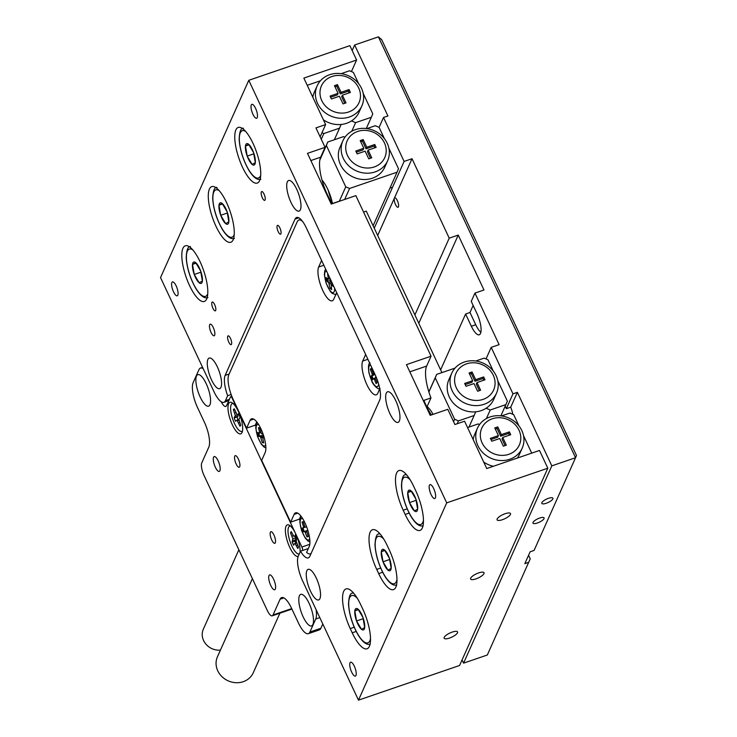 <?xml version="1.0" encoding="UTF-8"?>
<svg xmlns="http://www.w3.org/2000/svg" width="737" height="737" viewBox="0 0 737 737"><rect width="100%" height="100%" fill="white"/><g stroke="black" fill="none" stroke-linecap="round" stroke-linejoin="round"><path stroke-width="1.11" d="M214.642 335.252A6.126 1.944 71.1 0 1 214.154 335.768A6.126 1.944 71.1 0 1 210.671 331.539A6.126 1.944 71.1 0 1 209.695 324.695A6.126 1.944 71.1 0 1 210.183 324.179A6.126 1.944 71.1 0 1 213.656 328.407A6.126 1.944 71.1 0 1 214.642 335.252M215.674 310.461A4.652 1.483 71.1 0 1 215.305 310.848A4.652 1.483 71.1 0 1 212.661 307.642A4.652 1.483 71.1 0 1 211.915 302.428A4.652 1.483 71.1 0 1 212.284 302.041A4.652 1.483 71.1 0 1 214.928 305.256A4.652 1.483 71.1 0 1 215.674 310.461M231.51 344.262A4.652 1.483 71.1 0 1 231.142 344.658A4.652 1.483 71.1 0 1 228.498 341.443A4.652 1.483 71.1 0 1 227.751 336.238A4.652 1.483 71.1 0 1 228.12 335.842A4.652 1.483 71.1 0 1 230.764 339.057A4.652 1.483 71.1 0 1 231.51 344.262M280.926 233.786A4.652 1.483 71.1 0 1 280.548 234.173A4.652 1.483 71.1 0 1 277.904 230.967A4.652 1.483 71.1 0 1 277.158 225.752A4.652 1.483 71.1 0 1 277.536 225.365A4.652 1.483 71.1 0 1 280.18 228.581A4.652 1.483 71.1 0 1 280.926 233.786M265.09 199.976A4.652 1.483 71.1 0 1 264.712 200.372A4.652 1.483 71.1 0 1 262.068 197.157A4.652 1.483 71.1 0 1 261.322 191.952A4.652 1.483 71.1 0 1 261.699 191.565A4.652 1.483 71.1 0 1 264.343 194.771A4.652 1.483 71.1 0 1 265.09 199.976M287.31 181.864A16.177 5.141 -108.9 0 0 289.908 199.957A16.177 5.141 -108.9 0 0 299.084 211.104A16.177 5.141 -108.9 0 0 300.374 209.75A16.177 5.141 -108.9 0 0 297.785 191.666A16.177 5.141 -108.9 0 0 288.6 180.51A16.177 5.141 -108.9 0 0 287.31 181.864M207.898 359.416A16.177 5.141 -108.9 0 0 210.487 377.51A16.177 5.141 -108.9 0 0 219.672 388.666A16.177 5.141 -108.9 0 0 220.962 387.312A16.177 5.141 -108.9 0 0 218.373 369.219A16.177 5.141 -108.9 0 0 209.188 358.062A16.177 5.141 -108.9 0 0 207.898 359.416M306.868 570.705A16.177 5.141 -108.9 0 0 309.457 588.789A16.177 5.141 -108.9 0 0 318.642 599.946A16.177 5.141 -108.9 0 0 319.932 598.591A16.177 5.141 -108.9 0 0 317.343 580.498A16.177 5.141 -108.9 0 0 308.158 569.351A16.177 5.141 -108.9 0 0 306.868 570.705M386.28 393.143A16.177 5.141 -108.9 0 0 388.878 411.237A16.177 5.141 -108.9 0 0 398.063 422.393A16.177 5.141 -108.9 0 0 399.343 421.039A16.177 5.141 -108.9 0 0 396.755 402.946A16.177 5.141 -108.9 0 0 387.57 391.789A16.177 5.141 -108.9 0 0 386.28 393.143M171.868 282.511A7.352 2.34 -108.9 0 0 173.048 290.737A7.352 2.34 -108.9 0 0 177.221 295.804A7.352 2.34 -108.9 0 0 177.81 295.196A7.352 2.34 -108.9 0 0 176.631 286.969A7.352 2.34 -108.9 0 0 172.458 281.903A7.352 2.34 -108.9 0 0 171.868 282.511M429.431 485.259A7.352 2.34 -108.9 0 0 430.611 493.486A7.352 2.34 -108.9 0 0 434.784 498.553A7.352 2.34 -108.9 0 0 435.374 497.945A7.352 2.34 -108.9 0 0 434.194 489.718A7.352 2.34 -108.9 0 0 430.021 484.651A7.352 2.34 -108.9 0 0 429.431 485.259M251.289 104.958A7.352 2.34 -108.9 0 0 252.469 113.185A7.352 2.34 -108.9 0 0 256.642 118.252A7.352 2.34 -108.9 0 0 257.222 117.634A7.352 2.34 -108.9 0 0 256.043 109.417A7.352 2.34 -108.9 0 0 251.87 104.341A7.352 2.34 -108.9 0 0 251.289 104.958M350.02 662.821A7.352 2.34 -108.9 0 0 351.199 671.038A7.352 2.34 -108.9 0 0 355.372 676.115A7.352 2.34 -108.9 0 0 355.962 675.497A7.352 2.34 -108.9 0 0 354.783 667.271A7.352 2.34 -108.9 0 0 350.6 662.204A7.352 2.34 -108.9 0 0 350.02 662.821M369.394 646.331A29.406 9.341 -108.9 0 0 362.807 609.14L360.826 604.911A29.406 9.341 -108.9 0 0 346.003 588.927A29.406 9.341 -108.9 0 0 350.241 628.587L352.222 632.807A29.406 9.341 -108.9 0 0 367.054 648.79A29.406 9.341 -108.9 0 0 369.394 646.331M395.861 587.14A29.406 9.341 -108.9 0 0 389.283 549.949L387.303 545.721A29.406 9.341 -108.9 0 0 372.471 529.746A29.406 9.341 -108.9 0 0 376.708 569.397L378.689 573.626A29.406 9.341 -108.9 0 0 393.521 589.6A29.406 9.341 -108.9 0 0 395.861 587.14M182.933 248.277A29.406 9.341 -108.9 0 0 187.64 281.166A29.406 9.341 -108.9 0 0 204.342 301.442A29.406 9.341 -108.9 0 0 206.682 298.982A29.406 9.341 -108.9 0 0 201.975 266.094A29.406 9.341 -108.9 0 0 185.273 245.808A29.406 9.341 -108.9 0 0 182.933 248.277M209.4 189.087A29.406 9.341 -108.9 0 0 214.117 221.975A29.406 9.341 -108.9 0 0 230.81 242.261A29.406 9.341 -108.9 0 0 233.159 239.792A29.406 9.341 -108.9 0 0 228.442 206.904A29.406 9.341 -108.9 0 0 211.74 186.627A29.406 9.341 -108.9 0 0 209.4 189.087M422.338 527.959A29.406 9.341 -108.9 0 0 415.751 490.768L413.77 486.54A29.406 9.341 -108.9 0 0 398.947 470.556A29.406 9.341 -108.9 0 0 403.185 510.216L405.166 514.435A29.406 9.341 -108.9 0 0 419.989 530.419A29.406 9.341 -108.9 0 0 422.338 527.959M235.877 129.905A29.406 9.341 -108.9 0 0 240.584 162.794A29.406 9.341 -108.9 0 0 257.287 183.071A29.406 9.341 -108.9 0 0 259.627 180.611A29.406 9.341 -108.9 0 0 254.91 147.722A29.406 9.341 -108.9 0 0 238.217 127.446A29.406 9.341 -108.9 0 0 235.877 129.905M505.121 513.726A7.407 2.266 154.9 0 0 497.079 519.852A7.407 2.266 154.9 0 0 502.459 519.686A7.407 2.266 154.9 0 0 510.501 513.569A7.407 2.266 154.9 0 0 505.121 513.726M478.654 572.907A7.407 2.266 154.9 0 0 470.611 579.033A7.407 2.266 154.9 0 0 475.982 578.877A7.407 2.266 154.9 0 0 484.025 572.75A7.407 2.266 154.9 0 0 478.654 572.907M452.177 632.097A7.407 2.266 154.9 0 0 444.144 638.224A7.407 2.266 154.9 0 0 449.515 638.058A7.407 2.266 154.9 0 0 457.557 631.931A7.407 2.266 154.9 0 0 452.177 632.097M320.144 136.833L325.625 124.581L315.952 127.897L325.063 147.336L320.65 157.193A29.406 9.341 71.1 0 0 332.424 203.541L339.453 201.127A29.406 9.341 -108.9 0 0 339.527 201.219M409.818 371.835L426.649 366.068A29.406 9.341 -108.9 0 0 430.97 397.943L426.88 407.082M325.063 147.336L307.476 153.36L331.235 204.066L355.851 195.627L431.062 356.201L426.649 366.068M431.062 356.201L406.446 364.64L430.205 415.346L447.783 409.321L454.913 424.53L464.577 421.214L486.752 468.548L539.502 450.464L547.812 468.207L446.714 502.864L358.477 700.15L302.658 580.986A19.604 6.228 -108.9 0 1 298.264 556.195L300.493 551.212A19.604 6.228 71.1 0 0 308.287 557.891A19.604 6.228 71.1 0 0 309.853 556.242L379.739 399.998A19.604 6.228 71.1 0 0 375.345 375.197L306.463 228.148A19.604 6.228 71.1 0 0 296.578 217.498A19.604 6.228 71.1 0 0 295.021 219.138L225.135 375.391L229.133 374.018M228.829 400.633L223.864 402.338A19.604 6.228 -108.9 0 1 213.979 391.679L160.528 277.591L248.774 80.305L446.714 502.864M223.864 402.338A19.604 6.228 -108.9 0 0 225.421 400.688L229.41 399.325M231.142 394.507L227.65 395.705L225.421 400.688M227.65 395.705A19.604 6.228 71.1 0 1 225.135 375.391M547.812 468.207L459.575 665.493L358.477 700.15M351.429 71.581L356.597 60.019L303.856 78.094L325.625 124.581M356.597 60.019L349.872 45.648L248.774 80.305M431.458 414.913A29.406 9.341 -108.9 0 1 423.932 400.357L430.97 397.943M308.333 548.521L300.493 551.212M548.457 498.332A6.126 1.87 154.9 0 0 541.806 503.389A6.126 1.87 154.9 0 0 546.246 503.26A6.126 1.87 154.9 0 0 552.897 498.194A6.126 1.87 154.9 0 0 548.457 498.332M539.631 518.056A6.126 1.87 154.9 0 0 532.98 523.123A6.126 1.87 154.9 0 0 537.42 522.984A6.126 1.87 154.9 0 0 544.072 517.927A6.126 1.87 154.9 0 0 539.631 518.056M505.204 406.207A12.253 3.897 71.1 0 1 505.564 406.944A12.253 3.897 71.1 0 1 506.328 408.694L510.723 407.192A12.253 3.897 71.1 0 1 512.805 414.305M397.326 200.565A4.975 1.585 71.1 0 1 398.044 207.281A4.975 1.585 71.1 0 1 395.529 204.573A4.975 1.585 71.1 0 1 394.811 197.857A4.975 1.585 71.1 0 1 397.326 200.565M418.791 323.267L458.239 235.066L483.979 290L474.96 293.096L471.256 301.378L476.996 313.63A15.68 4.984 71.1 0 1 479.262 334.782A15.68 4.984 71.1 0 1 471.348 326.261L465.609 314.008L440.625 369.863M474.96 293.096L499.115 344.649L491.201 347.357L486.024 358.928M506.328 408.694L512.97 393.834L491.201 347.357M510.723 407.192L517.374 392.333L512.97 393.834M374.249 228.175L404.106 161.431L383.516 117.487L387.92 115.976L354.663 44.985L378.394 36.85L381.692 39.669L576.472 455.466L575.551 457.723L551.81 465.858L517.374 392.333M551.81 465.858L463.573 663.143L487.314 655.009L530.235 558.839L528.567 555.283M384.382 138.602L379.104 127.344L383.516 117.487M528.779 562.285L524.827 563.639L530.124 551.801L534.076 550.447L575.551 457.723L378.394 36.85M463.573 663.143L462.062 659.919M352.166 50.558L354.663 44.985M404.106 161.431L412.02 158.722L449.229 238.162L458.239 235.066M412.02 158.722L377.676 235.49M414.894 314.939L449.229 238.162M480.874 332.313A15.68 4.984 71.1 0 1 475.743 324.75L470.003 312.497L465.609 314.008M470.003 312.497L473.163 305.44M332.47 203.523A21.566 6.854 -108.9 0 0 327.698 189.16A21.566 6.854 -108.9 0 0 321.977 180.049M357.648 131.453A20.581 18.471 24.1 0 0 347.505 155.535A20.581 18.471 24.1 0 0 374.276 166.949A20.581 18.471 24.1 0 0 384.428 142.877A20.581 18.471 24.1 0 0 357.648 131.453M375.151 171.905A24.505 21.99 -155.9 0 1 348.573 165.668A24.505 21.99 -155.9 0 1 342.889 140.776A24.505 21.99 -155.9 0 1 355.363 129.657A24.505 21.99 -155.9 0 1 381.941 135.894A24.505 21.99 -155.9 0 1 387.625 160.786A24.505 21.99 -155.9 0 1 375.151 171.905M387.625 160.786L384.806 167.096A24.505 21.99 -155.9 0 1 372.332 178.225A24.505 21.99 -155.9 0 1 345.745 171.979A24.505 21.99 -155.9 0 1 340.061 147.087L342.889 140.776M366.786 147.253L374.783 144.507L376.128 147.382L368.132 150.127L371.734 157.819L368.74 158.842L365.137 151.149L357.141 153.895L355.796 151.021L363.792 148.275L360.19 140.592L363.184 139.56L366.786 147.253L366.077 148.828L374.083 146.092L374.783 144.507M319.904 159.671L327.808 141.992L343.506 136.612L344.944 137.22M373.106 225.743L397.059 172.2L349.587 188.469L344.667 199.46M339.352 201.164L345.754 186.839L326.362 145.429L319.84 160.003M366.888 128.597L375.28 125.714L379.104 127.344M388.915 148.294L398.505 168.755L397.059 172.2M327.808 141.992L326.362 145.429M345.754 186.839L349.587 188.469M374.083 146.092L374.884 147.815M370.49 158.243L367.422 151.702L368.132 150.127M356.33 152.172L363.092 149.86L363.792 148.275M360.734 141.744L362.475 141.145L363.184 139.56M362.475 141.145L366.077 148.828M466.521 363.866A20.581 18.471 24.1 0 0 456.369 387.938A20.581 18.471 24.1 0 0 483.14 399.362A20.581 18.471 24.1 0 0 493.293 375.28A20.581 18.471 24.1 0 0 466.521 363.866M484.025 404.318A24.505 21.99 -155.9 0 1 457.437 398.072A24.505 21.99 -155.9 0 1 451.753 373.189A24.505 21.99 -155.9 0 1 464.227 362.06A24.505 21.99 -155.9 0 1 490.814 368.307A24.505 21.99 -155.9 0 1 496.498 393.199A24.505 21.99 -155.9 0 1 484.025 404.318M451.753 373.189L448.934 379.5A24.505 21.99 24.1 0 0 452.656 402.273A24.505 21.99 24.1 0 0 475.706 411.817A24.505 21.99 24.1 0 0 481.197 410.629A24.505 21.99 24.1 0 0 486.125 408.243A24.505 21.99 24.1 0 0 493.67 399.509L496.498 393.199M455.042 368.104L436.682 374.396L435.226 377.841L454.628 419.252L458.451 420.882L474.149 415.502L468.972 427.082M458.451 420.882L457.161 423.757M493.246 371.015L487.977 359.757L484.154 358.127L475.752 361.001M428.851 391.891L436.682 374.396M433.08 414.36A21.566 6.854 -108.9 0 0 427.101 406.594M435.226 377.841L428.888 392.01M453.559 421.638L454.628 419.252M500.893 415.861L507.378 401.168L497.788 380.697M486.383 418.57L490.225 409.993L505.923 404.604M475.706 411.817L474.149 415.502M490.225 409.993L486.125 408.243M485.001 379.795L483.656 376.92L475.651 379.666L472.048 371.973L469.064 372.996L472.666 380.688L464.66 383.433L466.005 386.299L474.011 383.562L477.613 391.255L480.598 390.223L476.996 382.54L485.001 379.795M483.758 380.218L482.947 378.496L483.656 376.92M479.354 390.656L476.295 384.115L476.996 382.54M472.666 380.688L471.956 382.263L465.204 384.585M482.947 378.496L474.95 381.241L471.348 373.548L469.598 374.147M471.348 373.548L472.048 371.973M474.95 381.241L475.651 379.666M508.88 454.296A20.581 18.471 24.1 0 0 519.023 430.215A20.581 18.471 24.1 0 0 492.252 418.8A20.581 18.471 24.1 0 0 482.099 442.873A20.581 18.471 24.1 0 0 508.88 454.296M489.958 416.995A24.505 21.99 -155.9 0 1 516.545 423.241A24.505 21.99 -155.9 0 1 522.229 448.124A24.505 21.99 -155.9 0 1 509.755 459.252A24.505 21.99 -155.9 0 1 483.168 453.006A24.505 21.99 -155.9 0 1 477.493 428.114A24.505 21.99 -155.9 0 1 489.958 416.995M517.291 458.073A24.505 21.99 24.1 0 0 519.401 454.443L522.229 448.124M518.977 425.949L513.707 414.691L509.884 413.061L501.482 415.935M531.718 453.126L523.519 435.631M479.547 424.558L478.11 423.95L467.553 427.571M477.493 428.114L474.665 434.434A24.505 21.99 24.1 0 0 473.163 439.538M483.721 462.081A24.505 21.99 24.1 0 0 493.394 466.263M490.4 438.358L491.745 441.233L499.741 438.497L503.343 446.18L506.337 445.157L502.735 437.465L510.732 434.729L509.387 431.854L501.381 434.6L497.779 426.907L494.794 427.93L498.396 435.622L490.4 438.358M498.396 435.622L497.687 437.198L490.934 439.51M509.488 435.152L508.677 433.43L500.681 436.175L497.079 428.483L495.328 429.081M497.079 428.483L497.779 426.907M500.681 436.175L501.381 434.6M508.677 433.43L509.387 431.854M505.085 445.59L502.026 439.049L502.735 437.465M348.546 112.015A20.581 18.471 24.1 0 0 358.689 87.943A20.581 18.471 24.1 0 0 331.917 76.519A20.581 18.471 24.1 0 0 321.765 100.601A20.581 18.471 24.1 0 0 348.546 112.015M329.623 74.723A24.505 21.99 -155.9 0 1 356.211 80.969A24.505 21.99 -155.9 0 1 361.895 105.852A24.505 21.99 -155.9 0 1 349.421 116.98A24.505 21.99 -155.9 0 1 322.834 110.734A24.505 21.99 -155.9 0 1 317.159 85.842A24.505 21.99 -155.9 0 1 329.623 74.723M361.895 105.852L359.066 112.162A24.505 21.99 -155.9 0 1 351.531 120.896A24.505 21.99 -155.9 0 1 346.602 123.291A24.505 21.99 -155.9 0 1 341.102 124.47A24.505 21.99 -155.9 0 1 323.386 119.799M339.407 96.215L331.41 98.961L330.065 96.086L338.062 93.35L334.46 85.658L337.454 84.626L341.056 92.318L349.052 89.582L350.397 92.457L342.401 95.193L346.003 102.885L343.009 103.908L339.407 96.215M366.289 128.524L371.328 117.266L355.621 122.646L351.789 131.232M307.228 85.289L320.438 80.766M341.148 73.663L349.55 70.78L353.373 72.419L358.652 83.668M363.184 93.359L372.775 113.83L371.328 117.266M334.368 139.744L339.554 128.155L323.847 133.535L321.286 139.275M321.977 132.743L323.847 133.535M339.554 128.155L341.102 124.47M312.829 97.266A24.505 21.99 -155.9 0 1 314.33 92.153L317.159 85.842M351.531 120.896L355.621 122.646M330.6 97.238L337.353 94.926L338.062 93.35M335.003 86.809L336.745 86.211L337.454 84.626M336.745 86.211L340.347 93.903L341.056 92.318M340.347 93.903L348.343 91.158L349.052 89.582M348.343 91.158L349.154 92.88M344.759 103.309L341.692 96.777L342.401 95.193M248.655 144.277A11.322 3.593 -108.9 0 0 245.458 146.018A11.322 3.593 -108.9 0 0 247.19 156.097A11.322 3.593 -108.9 0 0 252.118 164.425A11.322 3.593 -108.9 0 0 255.315 162.684A11.322 3.593 -108.9 0 0 253.583 152.614A11.322 3.593 -108.9 0 0 248.655 144.277L245.458 146.018L247.19 156.097L252.118 164.425L255.315 162.684L253.583 152.614L248.655 144.277M249.06 144.784L245.458 146.018M253.952 153.775L247.19 156.097M302.538 221.404A19.669 6.255 -108.9 0 0 298.835 220.031A19.669 6.255 -108.9 0 0 297.269 221.671L228.82 374.709A19.669 6.255 -108.9 0 0 233.224 399.583L246.6 428.133L250.073 420.366A18.674 5.933 71.1 0 1 251.566 418.809A18.674 5.933 71.1 0 1 262.169 431.689A18.674 5.933 71.1 0 1 265.154 452.573L261.681 460.339L290.645 522.155L294.118 514.389A18.674 5.933 71.1 0 1 295.601 512.823A18.674 5.933 71.1 0 1 306.205 525.702A18.674 5.933 71.1 0 1 309.199 546.587L306.601 552.4A19.669 6.255 -108.9 0 0 310.415 553.883A19.669 6.255 -108.9 0 0 311.078 553.515M290.645 522.155L299.351 519.17L299.848 520.239M299.351 519.17L300.797 515.937M246.6 428.133L255.306 425.148L255.803 426.216M255.306 425.148L256.762 421.914M321.599 260.456L318.66 267.034A18.674 5.933 -108.9 0 0 321.645 287.918A18.674 5.933 -108.9 0 0 332.258 300.797A18.674 5.933 -108.9 0 0 333.741 299.231L336.68 292.653M365.644 354.479L362.696 361.056A18.674 5.933 -108.9 0 0 365.69 381.941A18.674 5.933 -108.9 0 0 376.294 394.82A18.674 5.933 -108.9 0 0 377.786 393.254L379.785 388.777M363.544 212.063L366.271 211.132L441.905 372.609M374.396 373.18L373.613 373.447L373.06 372.775L371.245 368.288L370.296 369.311L372.111 373.797L373.41 373.355M373.613 373.447L374.396 373.162M374.221 372.802L373.659 373.41M375.483 378.772L374.295 379.177L376.11 383.664L377.049 382.641L375.234 378.155L375.824 376.238M374.295 379.177L373.733 378.505L372.507 379.822L371.052 376.229L372.24 374.949L372.111 373.797M373.208 379.067L371.936 375.934L371.052 376.229M371.936 375.934L374.976 374.414M371.623 369.228L370.296 369.311M306.656 526.854L305.376 527.204L304.759 526.365L303.202 521.713L301.995 522.045L303.552 526.688L304.731 526.292M306.62 530.926L307.919 530.566M306.61 530.926L308.186 536.582L306.988 536.914L304.814 531.423L307.863 530.373M303.58 527.701L305.201 527.139L302.059 528.116L303.312 531.828L304.814 531.423M303.57 527.701L303.552 526.688M307.845 530.336L303.312 531.828M304.188 531.534L302.962 527.867M308.167 536.527L306.988 536.914M263.146 434.296L261.653 433.798L261.055 432.757L259.857 428.133L258.411 427.653L259.608 432.278L260.824 431.864M264.021 437.023L262.612 437.502L264.316 438.064M262.612 437.502L263.689 442.928L262.243 442.449L260.447 436.783L263.616 435.696M259.627 433.034L260.999 432.564L259.562 433.089L257.683 432.481L258.641 436.184L260.447 436.783M259.562 433.089L259.608 432.278M263.487 435.3L258.641 436.184M259.516 435.88L258.733 432.831M263.524 442.283L262.243 442.449M263.127 442.154L263.367 441.684M331.797 282.225L330.554 281.212L329.568 277.481M332.7 284.169L331.153 284.694L333.188 286.361L332.875 284.537M331.153 284.694L331.632 289.595L330.001 288.259L328.711 282.695L331.291 281.81M329.789 278.752L328.112 279.212L326.076 277.545L326.675 281.037L328.711 282.695M328.287 279.268L329.697 278.218M328.38 274.929L327.633 274.321L328.37 278.678M330.259 280.797L326.675 281.037M327.55 280.733L327.154 278.429M331.429 288.407L330.001 288.259M330.885 287.955L331.254 287.366M236.126 463.923A6.126 1.944 71.1 0 1 235.241 455.659A6.126 1.944 71.1 0 1 238.327 458.985A6.126 1.944 71.1 0 1 239.212 467.249A6.126 1.944 71.1 0 1 236.126 463.923M271.75 539.981A6.126 1.944 71.1 0 1 270.866 531.718A6.126 1.944 71.1 0 1 273.952 535.053A6.126 1.944 71.1 0 1 274.837 543.307A6.126 1.944 71.1 0 1 271.75 539.981M215.324 467.157A7.84 2.497 71.1 0 1 214.2 456.581A7.84 2.497 71.1 0 1 218.152 460.846A7.84 2.497 71.1 0 1 219.285 471.413A7.84 2.497 71.1 0 1 215.324 467.157M270.746 585.473A7.84 2.497 71.1 0 1 269.622 574.897A7.84 2.497 71.1 0 1 273.574 579.162A7.84 2.497 71.1 0 1 274.708 589.738A7.84 2.497 71.1 0 1 270.746 585.473M300.07 552.151A16.665 5.297 -108.9 0 0 295.74 533.929L238.337 411.384A16.665 5.297 -108.9 0 0 231.925 402.66A16.665 5.297 -108.9 0 0 227.973 408.077A16.665 5.297 -108.9 0 0 232.339 424.798A16.665 5.297 -108.9 0 0 242.105 432.361A16.665 5.297 -108.9 0 0 238.337 411.384L232.201 398.284A2.939 0.93 -108.9 0 0 230.718 396.681A2.939 0.93 -108.9 0 0 230.488 396.93L226.6 405.608A9.802 3.114 71.1 0 1 225.826 406.428A9.802 3.114 71.1 0 1 221.183 401.739M302.612 550.484A2.939 0.93 -108.9 0 0 301.875 547.02L295.74 533.929A16.665 5.297 -108.9 0 0 289.328 525.205A16.665 5.297 -108.9 0 0 285.376 530.622A16.665 5.297 -108.9 0 0 289.742 547.342A16.665 5.297 -108.9 0 0 298.19 556.38M309.153 603.428A16.665 5.297 -108.9 0 0 302.741 594.713A16.665 5.297 -108.9 0 0 298.789 600.121A16.665 5.297 -108.9 0 0 303.147 616.851A16.665 5.297 -108.9 0 0 312.921 624.414A16.665 5.297 -108.9 0 0 309.153 603.428M310.747 607.251A8.328 2.644 -108.9 0 0 311.548 609.6M206.222 383.701A16.665 5.297 -108.9 0 0 199.81 374.986A16.665 5.297 -108.9 0 0 195.858 380.393A16.665 5.297 -108.9 0 0 200.224 397.114A16.665 5.297 -108.9 0 0 209.99 404.687A16.665 5.297 -108.9 0 0 206.222 383.701M207.816 387.515A8.328 2.644 -108.9 0 0 208.617 389.873M283.883 597.919L280.078 599.218L273.022 614.999L291.695 608.596M203.191 368.666A19.604 6.228 -108.9 0 0 200.501 368.058A19.604 6.228 -108.9 0 0 198.944 369.698L193.112 382.724A19.604 6.228 -108.9 0 0 197.507 407.515L204.435 422.301A19.604 6.228 71.1 0 1 208.82 447.101L201.763 462.882A9.802 3.114 -108.9 0 0 203.956 475.273L267.301 610.494A9.802 3.114 -108.9 0 0 272.239 615.819A9.802 3.114 -108.9 0 0 273.022 614.999M280.078 599.218A19.604 6.228 71.1 0 1 281.645 597.578A19.604 6.228 71.1 0 1 291.53 608.228L298.457 623.023A19.604 6.228 -108.9 0 0 308.342 633.673A19.604 6.228 -108.9 0 0 309.899 632.033L315.722 619.006A19.604 6.228 -108.9 0 0 316.099 609.692M309.899 632.033L320.89 628.265L322.797 623.999M320.89 628.265A19.604 6.228 71.1 0 1 319.333 629.905L308.342 633.673M220.418 650.154A15.882 14.252 -155.9 0 1 205.669 643.843A15.882 14.252 -155.9 0 1 203.338 629.186L238.852 549.784M252.386 578.674L217.452 656.778A19.604 17.596 24.1 0 0 227.899 680.721A19.604 17.596 24.1 0 0 253.242 672.789L279.894 613.202M292.865 543.685A9.084 2.893 -108.9 0 0 293.648 545.223L294.284 543.805L295.15 543.694L297.757 548.448A9.084 2.893 -108.9 0 0 298.172 547.867A9.084 2.893 -108.9 0 0 298.43 546.946L296.191 541.363L296.854 538.056A9.084 2.893 -108.9 0 0 296.136 536.37A9.084 2.893 -108.9 0 0 295.344 534.841L294.717 536.25L293.851 536.37L291.244 531.607A9.084 2.893 71.1 0 0 290.571 533.109L292.81 538.701L292.147 541.999A9.084 2.893 -108.9 0 0 292.865 543.685M295.205 536.14L295.712 539.834L295.058 541.29A9.084 2.893 -108.9 0 0 295.675 542.727A9.084 2.893 -108.9 0 0 295.859 543.095M290.489 526.061A14.703 4.671 -108.9 0 0 288.563 527.351A14.703 4.671 -108.9 0 0 290.922 543.814A14.703 4.671 -108.9 0 0 299.277 553.938M291.732 532.658L290.571 533.109M295.933 535.956L294.717 536.25M297.499 544.965L296.338 545.417M296.716 542.994L295.15 543.694M296.633 542.745L294.284 543.805M295.058 541.29L292.147 541.999M295.712 539.834L292.773 540.589M295.74 537.835L292.81 538.701M293.363 535.652L291.99 536.14M234.799 419.602A9.084 2.893 -108.9 0 0 235.527 421.278L236.411 420.458L237.415 420.836L239.847 426.124A9.084 2.893 -108.9 0 0 240.041 426.087A9.084 2.893 -108.9 0 0 240.391 425.875A9.084 2.893 -108.9 0 0 240.796 425.258L238.88 419.482L240.022 417.142A9.084 2.893 -108.9 0 0 239.396 415.373A9.084 2.893 -108.9 0 0 238.668 413.697L237.784 414.507L236.78 414.139L234.338 408.851A9.084 2.893 71.1 0 0 234.145 408.888A9.084 2.893 71.1 0 0 233.399 409.717L235.315 415.493L234.173 417.833A9.084 2.893 -108.9 0 0 234.799 419.602M238.189 414.415L237.987 416.294L237.065 417.133A9.084 2.893 -108.9 0 0 237.609 418.634A9.084 2.893 -108.9 0 0 238.06 419.722M233.085 403.517A14.703 4.671 -108.9 0 0 231.759 403.922A14.703 4.671 -108.9 0 0 233.38 420.91A14.703 4.671 -108.9 0 0 242.427 431.053A14.703 4.671 -108.9 0 0 242.501 430.979M234.513 409.293L233.399 409.717M238.917 414.24L237.784 414.507M239.7 422.467L238.576 422.881M239.046 420.127L237.415 420.836M238.899 419.335L236.411 420.458M237.065 417.133L234.173 417.833M237.987 416.294L235.057 417.013M238.254 414.673L235.315 415.493M235.877 412.554L234.67 412.96M410.97 490.778A11.322 3.593 -108.9 0 0 407.764 492.519A11.322 3.593 -108.9 0 0 409.496 502.597A11.322 3.593 -108.9 0 0 414.434 510.925A11.322 3.593 -108.9 0 0 417.63 509.184A11.322 3.593 -108.9 0 0 415.898 499.115A11.322 3.593 -108.9 0 0 410.97 490.778L407.764 492.519L409.496 502.597L414.434 510.925L417.63 509.184L415.898 499.115L410.97 490.778M411.375 491.284L407.764 492.519M416.267 500.276L409.496 502.597M222.187 203.467A11.322 3.593 -108.9 0 0 218.981 205.208A11.322 3.593 -108.9 0 0 220.713 215.278A11.322 3.593 -108.9 0 0 225.651 223.615A11.322 3.593 -108.9 0 0 228.848 221.874A11.322 3.593 -108.9 0 0 227.116 211.795A11.322 3.593 -108.9 0 0 222.187 203.467L218.981 205.208L220.713 215.278L225.651 223.615L228.848 221.874L227.116 211.795L222.187 203.467M222.583 203.974L218.981 205.208M227.475 212.965L220.713 215.278M384.493 549.959A11.322 3.593 -108.9 0 0 381.296 551.709A11.322 3.593 -108.9 0 0 383.028 561.778A11.322 3.593 -108.9 0 0 387.957 570.116A11.322 3.593 -108.9 0 0 391.163 568.374A11.322 3.593 -108.9 0 0 389.431 558.296A11.322 3.593 -108.9 0 0 384.493 549.959L381.296 551.709L383.028 561.778L387.957 570.116L391.163 568.374L389.431 558.296L384.493 549.959M384.898 550.465L381.296 551.709M389.79 559.466L383.028 561.778M195.71 262.648A11.322 3.593 -108.9 0 0 192.514 264.39A11.322 3.593 -108.9 0 0 194.246 274.468A11.322 3.593 -108.9 0 0 199.174 282.796A11.322 3.593 -108.9 0 0 202.38 281.055A11.322 3.593 -108.9 0 0 200.648 270.986A11.322 3.593 -108.9 0 0 195.71 262.648L192.514 264.39L194.246 274.468L199.174 282.796L202.38 281.055L200.648 270.986L195.71 262.648M196.116 263.155L192.514 264.39M201.008 272.146L194.246 274.468M358.025 609.149A11.322 3.593 -108.9 0 0 354.819 610.89A11.322 3.593 -108.9 0 0 356.561 620.969A11.322 3.593 -108.9 0 0 361.489 629.297A11.322 3.593 -108.9 0 0 364.686 627.556A11.322 3.593 -108.9 0 0 362.954 617.477A11.322 3.593 -108.9 0 0 358.025 609.149L354.819 610.89L356.561 620.969L361.489 629.297L364.686 627.556L362.954 617.477L358.025 609.149M358.431 609.656L354.819 610.89M363.323 618.647L356.561 620.969M298.817 217.839L295.021 219.138M310.848 160.555L320.65 157.193M407.156 508.852L403.185 510.216M409.127 513.081L405.166 514.435M380.688 568.034L376.708 569.397M382.66 572.262L378.689 573.626M354.211 627.224L350.241 628.587M356.183 631.452L352.222 632.807M475.743 324.75L471.348 326.261M245.651 131.444A24.994 7.941 -108.9 0 0 239.433 141.347A24.994 7.941 -108.9 0 0 248.516 169.418A24.994 7.941 -108.9 0 0 260.705 175.342M331.834 200.777A15.191 4.827 71.1 0 1 328.343 190.597M297.739 513.155L294.118 514.389M253.694 419.132L250.073 420.366M323.847 265.256L318.66 267.034M367.892 359.278L362.696 361.056M378.625 383.959A11.276 3.584 71.1 0 1 377.851 386.289A11.276 3.584 71.1 0 1 370.951 378.919A11.276 3.584 71.1 0 1 369.504 365.663A11.276 3.584 71.1 0 1 370.702 365.285M374.82 374.064L372.24 374.949M373.788 378.505L375.188 378.026L373.733 378.505M309.715 538.876A11.276 3.584 71.1 0 1 308.683 540A11.276 3.584 71.1 0 1 301.636 530.262A11.276 3.584 71.1 0 1 301.507 518.627A11.276 3.584 71.1 0 1 302.87 518.931M306.61 531.865L305.431 532.261M265.67 444.853A11.276 3.584 71.1 0 1 263.809 445.931A11.276 3.584 71.1 0 1 256.9 433.918A11.276 3.584 71.1 0 1 258.291 424.659A11.276 3.584 71.1 0 1 258.834 424.908M263.957 436.829L261.045 437.824M334.598 288.204A11.276 3.584 71.1 0 1 331.337 291.972A11.276 3.584 71.1 0 1 325.247 279.609A11.276 3.584 71.1 0 1 326.657 271.262M329.771 278.641L328.38 279.12M332.12 282.925L329.264 283.902M301.875 547.02L309.789 544.311M319.812 617.606L315.722 619.006M423.195 525.748C419.556 526.927 415.456 523.786 410.896 516.315C405.304 506.273 402.162 496.102 401.462 485.794C401.812 478.083 403.231 474.398 405.719 474.748A26.956 8.568 71.1 0 1 406.419 474.61M410.159 479.787A24.994 7.941 -108.9 0 0 401.656 485.83A24.994 7.941 -108.9 0 0 410.831 515.918A24.994 7.941 -108.9 0 0 423.453 520.175M219.184 190.634A24.994 7.941 -108.9 0 0 212.965 200.538A24.994 7.941 -108.9 0 0 222.049 228.608A24.994 7.941 -108.9 0 0 234.237 234.532M396.727 584.929C393.088 586.108 388.989 582.967 384.428 575.505C378.836 565.463 375.686 555.283 374.995 544.984C375.345 537.273 376.754 533.588 379.242 533.938A26.956 8.568 71.1 0 1 379.951 533.791M383.682 538.968A24.994 7.941 -108.9 0 0 375.179 545.021A24.994 7.941 -108.9 0 0 384.355 575.109A24.994 7.941 -108.9 0 0 396.985 579.356M192.716 249.815A24.994 7.941 -108.9 0 0 186.498 259.719A24.994 7.941 -108.9 0 0 195.572 287.789A24.994 7.941 -108.9 0 0 207.76 293.713M370.26 644.12C366.611 645.299 362.512 642.148 357.961 634.686C352.36 624.644 349.218 614.474 348.518 604.165C348.868 596.454 350.287 592.769 352.774 593.119A26.956 8.568 71.1 0 1 353.484 592.981M357.215 598.149A24.994 7.941 -108.9 0 0 348.712 604.202A24.994 7.941 -108.9 0 0 357.887 634.29A24.994 7.941 -108.9 0 0 370.508 638.537M243.403 128.256C240.916 127.906 239.497 131.582 239.157 139.302C239.847 149.602 242.998 159.772 248.59 169.814C253.15 177.285 257.25 180.427 260.889 179.248M332.037 201.579L328.011 189.851M389.928 188.128L392.572 187.226M300.788 219.359L298.835 220.031M310.996 553.68L310.415 553.883M369.974 362.761C368.463 363.59 368.132 367.008 368.97 372.996L371.826 381.296C372.692 384.226 378.118 390.149 380.08 388.712M309.918 541.944L308.103 541.096L305.275 538.13L301.562 530.52L299.821 522.128L300.245 518.148L301.157 516.388M257.112 422.365L256.2 424.116L255.776 428.086L257.508 436.488L261.23 444.107L264.104 447.11L265.873 447.921M264.012 436.995L262.538 437.502M325.643 269.088L324.777 270.792L324.363 274.79L326.113 283.211L330.314 291.447L332.111 293.344L336.035 294.689M332.654 284.067L330.977 284.639M202.574 367.348L200.501 368.058M231.814 396.313L230.718 396.681M272.239 615.819L291.926 609.075M405.719 474.748L406.354 474.536M216.936 187.438C214.449 187.087 213.03 190.772 212.68 198.483C213.38 208.783 216.521 218.963 222.113 229.004C226.674 236.466 230.773 239.608 234.412 238.438M379.242 533.938L379.887 533.717M190.459 246.619C187.972 246.269 186.553 249.954 186.212 257.664C186.903 267.973 190.054 278.144 195.646 288.185C200.206 295.648 204.306 298.798 207.945 297.619M352.774 593.119L353.41 592.907"/></g></svg>
